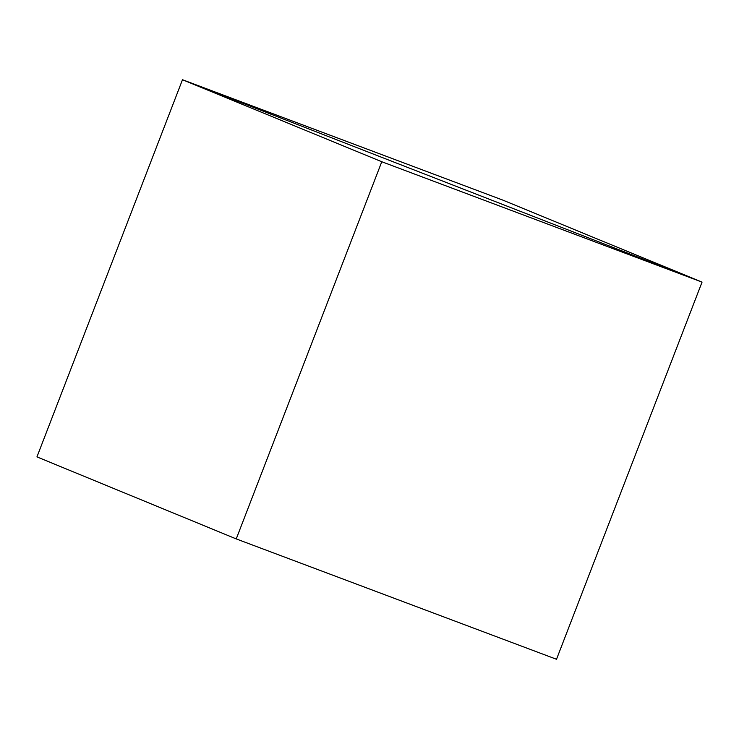 <?xml version="1.0" encoding="UTF-8"?>
<svg xmlns="http://www.w3.org/2000/svg" width="739" height="739" viewBox="0 0 739 739"><rect width="100%" height="100%" fill="white"/><g stroke="black" fill="none" stroke-linecap="round" stroke-linejoin="round"><path stroke-width="1.11" d="M556.513 659.271L702.05 282.104L381.777 161.739L182.487 79.729L702.05 282.104L556.513 659.271L236.24 538.916L36.95 456.896L182.487 79.729L702.05 282.104L502.76 200.084L182.487 79.729L36.95 456.896M381.777 161.739L236.24 538.916"/></g></svg>
